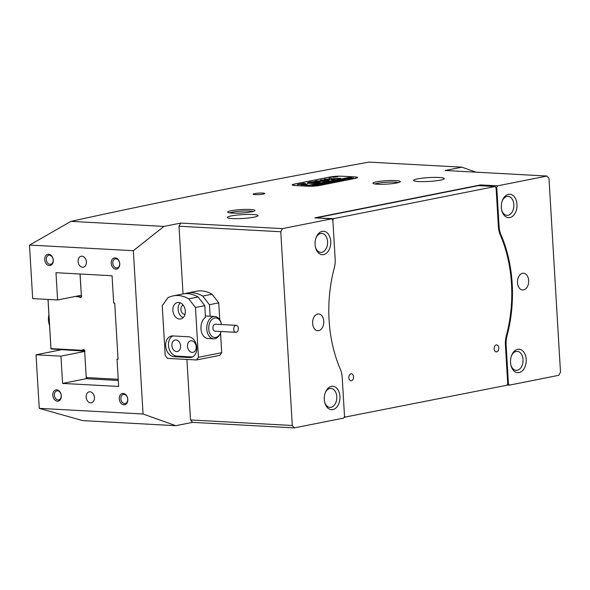 <?xml version="1.0" encoding="UTF-8"?>
<svg xmlns="http://www.w3.org/2000/svg" width="590" height="590" viewBox="0 0 590 590"><rect width="100%" height="100%" fill="white"/><g stroke="black" fill="none" stroke-linecap="round" stroke-linejoin="round"><path stroke-width="0.89" d="M263.302 194.088A5.871 0.738 -3.4 0 0 264.799 193.505A5.871 0.738 -3.4 0 0 261.016 193.041A5.871 0.738 -3.4 0 0 254.578 193.616A5.871 0.738 -3.4 0 0 253.088 194.198A5.871 0.738 -3.4 0 0 256.871 194.663A5.871 0.738 -3.4 0 0 263.302 194.088M501.729 210.21A9.499 6.343 93.1 0 0 506.987 215.35A9.499 6.343 93.1 0 0 513.838 204.605A9.499 6.343 93.1 0 0 508.02 196.374A9.499 6.343 93.1 0 0 502.23 200.91M315.473 247.24A9.499 6.343 93.1 0 0 320.731 252.38A9.499 6.343 93.1 0 0 327.583 241.627A9.499 6.343 93.1 0 0 321.764 233.404A9.499 6.343 93.1 0 0 315.975 237.94M510.933 365.203A9.499 6.343 93.1 0 0 516.198 370.343A9.499 6.343 93.1 0 0 523.042 359.598A9.499 6.343 93.1 0 0 517.224 351.367A9.499 6.343 93.1 0 0 511.442 355.903M324.677 402.233A9.499 6.343 93.1 0 0 329.943 407.373A9.499 6.343 93.1 0 0 336.787 396.62A9.499 6.343 93.1 0 0 330.975 388.397A9.499 6.343 93.1 0 0 325.186 392.933M316.823 217.983L333.579 218.632L332.841 219.989L335.164 258.951A19.566 13.061 93.1 0 1 334.265 268.037A112.203 74.937 93.1 0 0 329.095 320.163A112.203 74.937 93.1 0 0 340.268 369.038A19.566 13.061 93.1 0 1 342.215 377.556L344.523 416.511L343.675 418.081L294.322 427.89L192.547 422.359L190.518 419.962L292.293 425.493L294.322 427.89M323.792 321.218A8.385 5.598 93.1 0 0 318.659 313.954A8.385 5.598 93.1 0 0 312.612 323.438A8.385 5.598 93.1 0 0 317.745 330.702A8.385 5.598 93.1 0 0 323.792 321.218M517.496 282.706A8.385 5.598 -86.9 0 1 523.537 273.222A8.385 5.598 -86.9 0 1 528.67 280.486A8.385 5.598 -86.9 0 1 522.629 289.97A8.385 5.598 -86.9 0 1 517.496 282.706M254.091 217.164A15.37 1.925 -3.4 0 0 258.007 215.638A15.37 1.925 -3.4 0 0 248.095 214.421A15.37 1.925 -3.4 0 0 231.243 215.925A15.37 1.925 -3.4 0 0 227.32 217.459A15.37 1.925 -3.4 0 0 237.239 218.669A15.37 1.925 -3.4 0 0 254.091 217.164M440.347 180.134A15.37 1.925 -3.4 0 0 444.263 178.608A15.37 1.925 -3.4 0 0 434.351 177.391A15.37 1.925 -3.4 0 0 417.499 178.895A15.37 1.925 -3.4 0 0 413.575 180.429A15.37 1.925 -3.4 0 0 423.487 181.639A15.37 1.925 -3.4 0 0 440.347 180.134M398.324 182.612A12.294 1.541 -3.4 0 0 377.57 183.291A12.294 1.541 -3.4 0 0 375.034 183.992M119.652 263.56A4.609 3.385 -101.2 0 0 115.323 258.848A4.609 3.385 -101.2 0 0 112.793 263.184A4.609 3.385 -101.2 0 0 117.122 267.897A4.609 3.385 -101.2 0 0 119.652 263.56M53.181 259.947A4.609 3.385 -101.2 0 0 48.859 255.234A4.609 3.385 -101.2 0 0 46.33 259.57A4.609 3.385 -101.2 0 0 50.659 264.283A4.609 3.385 -101.2 0 0 53.181 259.947M61.242 395.566A4.609 3.385 -101.2 0 0 56.913 390.853A4.609 3.385 -101.2 0 0 54.383 395.189A4.609 3.385 -101.2 0 0 58.712 399.902A4.609 3.385 -101.2 0 0 61.242 395.566M127.706 399.179A4.609 3.385 -101.2 0 0 123.376 394.467A4.609 3.385 -101.2 0 0 120.854 398.803A4.609 3.385 -101.2 0 0 125.176 403.516A4.609 3.385 -101.2 0 0 127.706 399.179M86.398 261.938A5.59 4.101 -101.2 0 0 81.155 256.23A5.59 4.101 -101.2 0 0 78.087 261.488A5.59 4.101 -101.2 0 0 83.33 267.196A5.59 4.101 -101.2 0 0 86.398 261.938M94.452 397.557A5.59 4.101 -101.2 0 0 89.208 391.849A5.59 4.101 -101.2 0 0 86.147 397.107A5.59 4.101 -101.2 0 0 91.391 402.815A5.59 4.101 -101.2 0 0 94.452 397.557M111.215 263.288A5.73 4.204 78.8 0 1 115.139 257.845A5.73 4.204 78.8 0 1 119.733 263.752A5.73 4.204 78.8 0 1 115.817 269.195A5.73 4.204 78.8 0 1 111.215 263.288M119.276 398.906A5.73 4.204 78.8 0 1 123.199 393.464A5.73 4.204 78.8 0 1 127.794 399.371A5.73 4.204 78.8 0 1 123.871 404.814A5.73 4.204 78.8 0 1 119.276 398.906M52.812 395.293A5.73 4.204 78.8 0 1 56.729 389.85A5.73 4.204 78.8 0 1 61.323 395.757A5.73 4.204 78.8 0 1 57.407 401.2A5.73 4.204 78.8 0 1 52.812 395.293M44.752 259.674A5.73 4.204 78.8 0 1 48.675 254.231A5.73 4.204 78.8 0 1 53.27 260.138A5.73 4.204 78.8 0 1 49.346 265.581A5.73 4.204 78.8 0 1 44.752 259.674M253.044 211.493A12.294 1.541 -3.4 0 0 232.29 212.171A12.294 1.541 -3.4 0 0 229.753 212.879M376.45 181.853A13.695 1.718 176.6 0 1 392.262 180.511A13.695 1.718 176.6 0 1 400.197 181.816A13.695 1.718 176.6 0 1 396.805 182.959A13.695 1.718 176.6 0 1 382.608 184.287A13.695 1.718 176.6 0 1 373.079 183.424A13.695 1.718 176.6 0 1 376.45 181.853M231.169 210.733A13.695 1.718 176.6 0 1 246.981 209.391A13.695 1.718 176.6 0 1 254.917 210.696A13.695 1.718 176.6 0 1 251.524 211.84A13.695 1.718 176.6 0 1 237.328 213.167A13.695 1.718 176.6 0 1 227.799 212.311A13.695 1.718 176.6 0 1 231.169 210.733M501.345 207.503A11.741 7.84 -86.9 0 1 502.422 200.394A11.741 7.84 -86.9 0 1 510.918 194.412A11.741 7.84 -86.9 0 1 516.988 204.398A11.741 7.84 -86.9 0 1 510.97 217.231A11.741 7.84 -86.9 0 1 501.861 210.741A11.741 7.84 -86.9 0 1 501.345 207.503M510.549 362.496A11.741 7.84 -86.9 0 1 511.633 355.387A11.741 7.84 -86.9 0 1 520.129 349.405A11.741 7.84 -86.9 0 1 526.199 359.391A11.741 7.84 -86.9 0 1 520.181 372.224A11.741 7.84 -86.9 0 1 511.065 365.734A11.741 7.84 -86.9 0 1 510.549 362.496M324.294 399.526A11.741 7.84 -86.9 0 1 325.378 392.416A11.741 7.84 -86.9 0 1 333.874 386.435A11.741 7.84 -86.9 0 1 339.943 396.421A11.741 7.84 -86.9 0 1 333.925 409.253A11.741 7.84 -86.9 0 1 324.817 402.764A11.741 7.84 -86.9 0 1 324.294 399.526M315.09 244.533A11.741 7.84 -86.9 0 1 316.166 237.423A11.741 7.84 -86.9 0 1 324.662 231.442A11.741 7.84 -86.9 0 1 330.732 241.428A11.741 7.84 -86.9 0 1 324.714 254.261A11.741 7.84 -86.9 0 1 315.606 247.77A11.741 7.84 -86.9 0 1 315.09 244.533M332.849 219.996L331.838 218.802L314.809 217.872L480.57 184.921L497.606 185.843L496.758 187.414L495.77 187.362M507.614 383.876L508.433 383.92L509.443 385.123L507.009 384.99M480.142 185.717L480.57 184.921M179.006 226.221L180.702 223.079L282.477 228.618L280.781 231.752L179.006 226.221L183.033 293.931M509.443 385.123L558.804 375.306L560.5 372.172L548.988 178.431L546.96 176.034L445.185 170.495L461.948 167.169L368.949 162.11C261.621 181.536 162.287 201.286 70.948 221.353L29.5 245.13L32.679 298.606L57.599 299.963L55.984 272.698L112.063 275.751L113.686 303.009L114.718 303.068L118.059 359.251L117.019 359.199L118.044 358.993M498.373 226.324L499.074 226.361A19.566 13.061 93.1 0 0 501.021 234.886L500.254 234.842M506.309 335.85L507.017 335.887A19.566 13.061 93.1 0 0 506.117 344.973L505.416 344.936M319.677 185.459L355.438 178.35A8.385 1.055 -3.4 0 0 357.57 177.516A8.385 1.055 -3.4 0 0 354.789 176.904L341.912 176.203A8.385 1.055 -3.4 0 0 330.098 176.971L294.336 184.08A8.385 1.055 -3.4 0 0 292.197 184.921A8.385 1.055 -3.4 0 0 294.978 185.533L307.855 186.234A8.385 1.055 -3.4 0 0 319.677 185.459M507.017 335.887A112.203 74.937 93.1 0 0 501.021 234.886M508.433 383.92L506.117 344.973M81.442 295.221L57.599 299.963M60.932 349.841L36.012 354.789L60.94 356.146L62.562 383.412L118.642 386.457L117.019 359.199M84.886 351.389L60.94 356.146M87.357 378.478L62.562 383.412M39.257 408.354L143.053 413.996L175.783 425.692L82.784 420.633L39.257 408.354L36.012 354.789M475.96 172.169L461.948 167.169M143.053 413.996L133.347 250.698L163.939 226.413L70.948 221.353M133.347 250.698L29.552 245.056M186.919 359.45L190.518 419.962M280.781 231.752L292.293 425.493M546.96 176.034L497.606 185.843M163.939 226.413L180.702 223.079M331.838 218.802L282.477 228.618M192.547 422.359L175.783 425.692M499.074 226.361L496.758 187.414M237.165 331.794A3.496 2.331 93.1 0 0 238.316 327.937A3.496 2.331 93.1 0 0 236.221 325.333A3.496 2.331 93.1 0 0 234.894 325.85A3.496 2.331 93.1 0 0 233.743 329.714A3.496 2.331 93.1 0 0 235.838 332.31A3.496 2.331 93.1 0 0 237.165 331.794M236.221 325.333L215.446 324.205A3.496 2.331 93.1 0 0 214.126 324.721A3.496 2.331 93.1 0 0 212.975 328.586A3.496 2.331 93.1 0 0 215.07 331.182L235.838 332.31M221.538 324.537A9.779 6.534 93.1 0 0 221.346 323.704A9.779 6.534 93.1 0 0 212.083 319.374A9.779 6.534 93.1 0 0 209.539 332.819A9.779 6.534 93.1 0 0 218.44 336.02A9.779 6.534 93.1 0 0 220.874 332.325A9.779 6.534 93.1 0 0 221.162 331.514M220.874 332.325L220.638 332.93A11.181 7.463 -86.9 0 1 217.85 337.148A11.181 7.463 -86.9 0 1 213.617 338.8A11.181 7.463 -86.9 0 1 206.913 330.489A11.181 7.463 -86.9 0 1 210.586 318.128A11.181 7.463 -86.9 0 1 214.826 316.476A11.181 7.463 -86.9 0 1 221.176 323.077L221.346 323.704M178.615 302.441A8.385 6.151 -101.2 0 0 177.472 302.523A8.385 6.151 -101.2 0 0 172.944 311.173A8.385 6.151 -101.2 0 0 179.596 319.05A8.385 6.151 -101.2 0 0 180.739 318.969A8.385 6.151 -101.2 0 0 185.26 310.31A8.385 6.151 -101.2 0 0 178.615 302.441M180.238 302.81A8.385 6.151 -101.2 0 0 178.291 310.908A8.385 6.151 -101.2 0 0 183.188 317.641M175.901 339.936A5.871 4.307 -101.2 0 0 175.105 339.988A5.871 4.307 -101.2 0 0 171.933 346.05A5.871 4.307 -101.2 0 0 176.594 351.559A5.871 4.307 -101.2 0 0 177.391 351.5A5.871 4.307 -101.2 0 0 180.562 345.445A5.871 4.307 -101.2 0 0 175.901 339.936M191.477 340.777A5.871 4.307 -101.2 0 0 190.681 340.836A5.871 4.307 -101.2 0 0 187.517 346.898A5.871 4.307 -101.2 0 0 192.17 352.407A5.871 4.307 -101.2 0 0 192.967 352.348A5.871 4.307 -101.2 0 0 196.138 346.293A5.871 4.307 -101.2 0 0 191.477 340.777M195.474 307.493L188.748 298.857A36.329 26.653 -101.2 0 0 178.202 295.524A36.329 26.653 -101.2 0 0 173.254 295.87A36.329 26.653 -101.2 0 0 167.98 297.721L162.243 305.686L165.2 355.505L167.442 358.388L196.522 359.966L198.432 357.311L195.474 307.493L204.789 305.642L205.475 317.273A11.181 7.463 93.1 0 0 200.983 328.807A11.181 7.463 93.1 0 0 207.828 338.483L213.617 338.8M210.129 316.218L209.443 304.72L202.717 296.077A36.329 26.653 -101.2 0 0 192.17 292.743A36.329 26.653 -101.2 0 0 187.222 293.09A36.329 26.653 -101.2 0 0 184.921 293.695M202.717 296.077L212.031 294.226A36.329 26.653 -101.2 0 0 201.485 290.892A36.329 26.653 -101.2 0 0 196.536 291.239L187.222 293.09M173.254 295.87L182.568 294.019A36.329 26.653 78.8 0 1 187.517 293.673A36.329 26.653 78.8 0 1 198.063 296.999L204.789 305.642M185.046 314.256A4.609 3.385 78.8 0 1 184.589 314.271A4.609 3.385 78.8 0 1 180.953 310.067A4.609 3.385 78.8 0 1 183.247 305.222M185.017 308.998A4.609 3.385 -101.2 0 0 185.238 310.097M188.748 298.857L198.063 296.999M209.443 304.72L218.757 302.869L212.031 294.226M198.432 357.311L221.715 352.687L219.805 355.342L196.522 359.966M221.715 352.687L220.557 333.144M219.76 319.773L218.757 302.869M189.648 357.525A10.48 7.692 -101.2 0 0 191.071 357.429A10.48 7.692 -101.2 0 0 196.728 346.61A10.48 7.692 -101.2 0 0 188.417 336.772L172.841 335.924A10.48 7.692 -101.2 0 0 171.41 336.02A10.48 7.692 -101.2 0 0 165.753 346.839A10.48 7.692 -101.2 0 0 174.072 356.677L189.648 357.525L192.429 356.972M172.841 335.924A10.48 7.692 -101.2 0 0 168.71 347.245A10.48 7.692 -101.2 0 0 176.867 356.124L192.436 356.972M48.911 314.78A13.415 8.961 93.1 0 0 48.491 320.208A13.415 8.961 93.1 0 0 49.081 323.91A13.415 8.961 93.1 0 0 49.117 324.028M49.545 325.429A13.976 9.329 -86.9 0 1 49.147 324.161A13.976 9.329 -86.9 0 1 48.535 320.304A13.976 9.329 -86.9 0 1 48.918 314.898M80.085 274.011L81.332 295A1.674 1.232 78.8 0 1 80.675 297.507A1.674 1.232 78.8 0 1 80.447 297.522A1.674 1.232 78.8 0 1 79.539 296.984L75.424 296.416M118.28 380.447L87.873 378.795L86.236 377.792L84.731 352.186A1.674 1.232 -101.2 0 0 84.621 350.357A1.674 1.232 -101.2 0 0 83.308 349.568A1.674 1.232 -101.2 0 0 82.689 349.995L82.438 351.006L84.717 350.556M81.332 295L79.997 274.003M79.148 295.679L79.259 296.63M82.438 351.006L50.969 348.956L48.004 299.44M48.056 299.44L50.976 348.609L82.453 350.32M84.731 352.186L86.236 377.563L118.214 379.304M498.808 347.923A3.496 2.331 93.1 0 0 496.669 344.899A3.496 2.331 93.1 0 0 494.154 348.852A3.496 2.331 93.1 0 0 496.293 351.876A3.496 2.331 93.1 0 0 498.808 347.923M353.535 376.811A3.496 2.331 93.1 0 0 351.397 373.78A3.496 2.331 93.1 0 0 348.874 377.733A3.496 2.331 93.1 0 0 351.013 380.757A3.496 2.331 93.1 0 0 353.535 376.811M316.963 217.725L478.446 185.621L495.062 186.529L496.079 187.723L498.373 226.398A19.979 13.341 -86.9 0 0 500.364 235.1A111.79 74.657 -86.9 0 1 506.345 335.725A19.979 13.341 -86.9 0 0 505.424 345.01L507.717 383.677L506.869 385.248L344.11 417.285M344.516 416.319L345.386 417.351M333.579 218.632L495.062 186.529M336.625 176.624L332.443 177.103L336.625 176.624M333.092 177.325L337.738 176.786L333.092 177.325M340.637 178.269L331.573 178.792L331.226 177.929L328.918 178.35L329.205 179.522L333.121 179.78L334.913 179.471L331.654 179.102L340.637 178.269M339.309 178.615L331.595 179.065L331.248 178.209L328.977 178.593M317.988 181.668A6.291 0.789 -3.4 0 0 309.698 182.14L311.616 182.266A3.636 0.457 176.6 0 1 316.218 182.015A3.636 0.457 176.6 0 1 317.427 182.288A3.636 0.457 176.6 0 1 316.911 182.553L318.969 182.642A6.291 0.789 -3.4 0 0 320.075 182.126A6.291 0.789 -3.4 0 0 317.988 181.668M319.987 182.273A6.291 0.789 -3.4 0 0 318.003 181.941A6.291 0.789 -3.4 0 0 310.768 182.266M336.182 180.533L338.623 180.599C339.781 180.643 339.965 180.754 339.154 180.946L333.203 181.064L339.021 180.931L336.182 180.533M338.623 180.651L338.623 180.599C339.781 180.643 339.965 180.754 339.154 180.946M339.021 180.968L338.446 180.643M339.833 180.326L339.7 179.913L344.339 179.898L339.729 180.289L342.266 180.311L340.873 180.592L336.72 180.363L339.656 180.289L338.653 179.98L339.958 179.751M337.981 180.311L338.409 180.334M342.466 179.441L344.324 178.851L347.805 179.213L342.466 179.441M346.647 178.91L345.6 178.718L346.183 178.468L349.892 178.261C351.116 178.335 351.286 178.482 350.416 178.704L346.647 178.91M345.6 178.718L346.19 178.512M349.907 178.416L349.892 178.261C351.116 178.335 351.286 178.482 350.416 178.704M305.76 186.116L352.319 176.816L354.398 176.926A8.385 1.055 -3.4 0 1 357.179 177.538L357.201 177.856M305.635 186.108L307.832 186.182A8.385 1.055 -3.4 0 0 319.655 185.415L355.04 178.379A8.385 1.055 -3.4 0 0 357.179 177.538M351.655 177.944L353.55 178.069L352.149 178.35L347.997 178.121L351.765 177.944M331.846 181.853L330.798 181.661L331.388 181.41L335.098 181.204C336.315 181.278 336.492 181.425 335.622 181.646L331.846 181.853M330.798 181.661L331.388 181.454M335.105 181.359L335.098 181.204C336.315 181.278 336.492 181.425 335.622 181.646M330.194 181.897L328.047 182.133L331.669 182.052L330.009 182.236L332.487 182.258L331.093 182.531L326.941 182.31L330.194 181.897M324.795 182.76L328.438 183.077L325.09 183.099L326.831 183.394L321.174 183.453L326.049 183.298L322.649 183.158L327.502 183.003L324.795 182.76M320.186 183.682L323.836 183.992L320.488 184.021L322.221 184.309L316.565 184.368L321.447 184.213L318.047 184.073L322.892 183.918L320.186 183.682M315.584 184.596L319.234 184.906L315.886 184.935L317.619 185.223L311.963 185.282L316.845 185.127L313.445 184.987L318.29 184.832L315.584 184.596M351.293 177.015L304.72 186.012L295.376 185.555M351.279 176.757L341.935 176.248A8.385 1.055 -3.4 0 0 330.12 177.022L294.727 184.058A8.385 1.055 -3.4 0 0 292.588 184.891A8.385 1.055 -3.4 0 0 295.369 185.503M305.369 183.468L303.496 183.365L297.367 184.626L305.34 183.409M325.326 180.909L316.159 180.85L314.964 181.152L320.112 181.425A5.31 0.664 -3.4 0 0 327.133 181.027L315.82 181.196M325.702 180.319L328.195 180.813A5.31 0.664 -3.4 0 0 329.139 180.37A5.31 0.664 -3.4 0 0 327.376 179.987L320.525 179.98L325.702 180.319M310.687 182.45L308.629 182.354A6.291 0.789 -3.4 0 0 307.523 182.871A6.291 0.789 -3.4 0 0 311.203 183.372A6.291 0.789 -3.4 0 0 317.899 182.856L315.989 182.738A3.636 0.457 176.6 0 1 312.199 183.003A3.636 0.457 176.6 0 1 310.17 182.716A3.636 0.457 176.6 0 1 310.687 182.45M324.249 179.242L328.682 179.131L324.257 179.294M304.514 184.633L307.796 183.918L301.106 184.854L306.955 185.046M336.182 176.853L332.812 177.059L336.182 176.904M306.962 184.146L302.073 184.928M327.73 179.338L325.134 179.345M316.845 183.011L316.004 183.011A3.636 0.457 176.6 0 1 312.213 183.276A3.636 0.457 176.6 0 1 310.193 182.989L310.17 182.716M310.2 182.649L308.644 182.635A6.291 0.789 -3.4 0 0 307.626 183.003M329.028 180.518A5.31 0.664 -3.4 0 0 327.391 180.26L321.41 180.083M326.056 181.182L325.341 181.182M333.962 179.677L331.698 179.508L331.654 179.102M304.506 183.638L298.127 184.714M333.542 177.03L334.589 177.015M334.685 176.838L333.542 176.956M349.162 177.951L351.433 177.966L349.169 178.069M345.615 178.991L346.205 178.741M349.914 178.541C351.131 178.615 351.308 178.763 350.431 178.984M350.239 178.741L346.013 178.652L350.608 178.836M346.028 178.859L346.315 178.482M330.82 181.934L331.403 181.683M335.113 181.484C336.337 181.558 336.507 181.705 335.636 181.927M335.445 181.683L331.219 181.587L335.806 181.779M331.233 181.801L331.514 181.425M176.867 356.124L174.072 356.677M79.539 296.984L81.531 296.593M82.689 349.995L84.053 349.723M205.401 315.96L214.826 316.476"/></g></svg>
